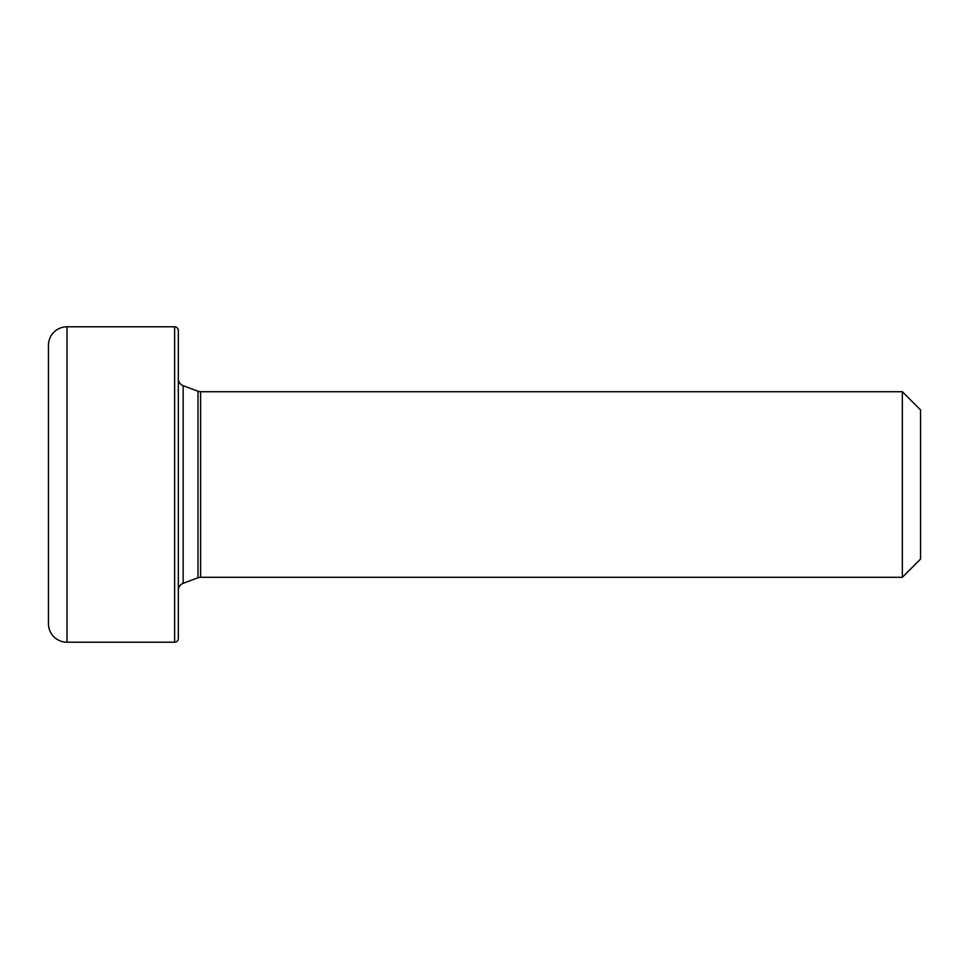 <?xml version="1.0" encoding="UTF-8"?>
<svg xmlns="http://www.w3.org/2000/svg" width="969" height="969" viewBox="0 0 969 969"><rect width="100%" height="100%" fill="white"/><g stroke="black" fill="none" stroke-linecap="round" stroke-linejoin="round"><path stroke-width="1.45" d="M178.332 590.266A7.425 7.425 0 0 1 183.153 583.314L198.003 577.754A7.425 7.425 0 0 1 200.607 577.282L902.345 577.282L920.55 559.077L920.55 409.923L902.345 391.718L902.345 577.282M178.332 378.734A7.425 7.425 0 0 0 183.153 385.686L198.003 391.246A7.425 7.425 0 0 0 200.607 391.718L902.345 391.718M174.626 326.783L67.006 326.783A18.556 18.556 0 0 0 48.45 345.339L48.45 623.661A18.556 18.556 0 0 0 67.006 642.217L174.626 642.217A3.706 3.706 0 0 0 178.332 638.51L178.332 330.49A3.706 3.706 0 0 0 174.626 326.783L174.626 642.217M200.607 391.718L200.607 577.282M67.006 326.783L67.006 642.217M198.003 391.246L198.003 577.754M183.153 385.686L183.153 583.314"/></g></svg>
